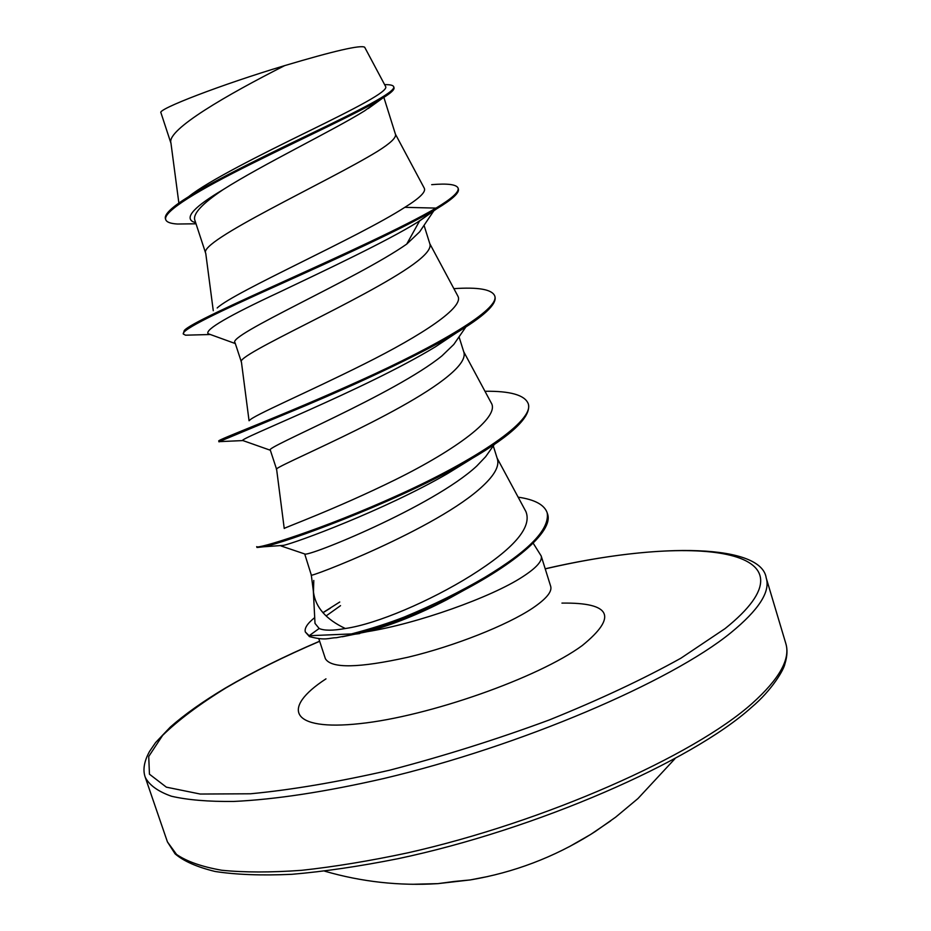 <?xml version="1.0" encoding="UTF-8"?>
<svg xmlns="http://www.w3.org/2000/svg" width="931" height="931" viewBox="0 0 931 931"><rect width="100%" height="100%" fill="white"/><g stroke="black" fill="none" stroke-linecap="round" stroke-linejoin="round"><path stroke-width="1.4" d="M454.165 881.471L470.353 879.911L487.902 876.502M590.789 834.362L610.701 820.863M340.525 605.662L326.118 615.938M339.745 602.02L322.929 612.656M313.34 591.045L315.004 623.409L319.17 628.495C324.116 630.729 332.833 630.741 345.32 628.506C326.059 619.441 315.434 607.268 313.468 592.011L313.782 580.455M342.375 636.757L367.349 631.649C416.913 623.712 491.463 597.26 522.64 576.778C536.431 567.852 542.61 560.916 541.19 555.97L533.172 543.169M494.175 444.634L485.645 456.702L476.73 466.07C433.159 506.511 306.846 557.611 304.705 553.957L311.303 575.009L313.468 592.011M493.279 445.891L497.41 459.064C499.458 466 494.64 474.926 482.968 485.854C437.814 528.831 305.612 579.338 311.303 575.009M379.895 99.792L364.684 110.801C333.682 130.142 261.89 164.868 223.033 189.68C202.469 203.493 193.031 213.548 194.719 219.832L205.774 253.523M383.863 97.371L395.477 134.355C396.373 137.637 390.38 143.304 377.474 151.369C327.921 181.813 197.174 241.501 205.751 253.348L213.269 310.698M433.799 210.837L419.66 231.831L406.719 244.097C357.679 278.45 225.744 335.87 235.066 342.783L241.455 362.217M424.036 225.314L429.924 244.073C431.216 248.612 425.618 255.397 413.143 264.451C364.999 299.188 233.6 355.898 241.443 362.171L249.054 420.742M465.849 327.002L453.769 344.47L441.969 355.863C394.953 394.127 262.495 448.533 270.304 450.115L276.623 469.375C269.478 468.584 401.564 414.912 448.3 375.926C460.368 365.93 465.57 358.051 463.894 352.302L459.041 336.836M188.958 196.418C208.253 181.021 260.273 154.895 307.893 131.597C355.63 108.229 388.949 91.145 385.609 86.49L364.673 47.225C360.716 44.781 334.043 50.914 284.653 65.624C227.63 94.508 166.381 129.746 170.932 142.955L178.868 203.074M170.978 143.316L160.935 112.721C156.792 109.486 221.369 84.57 284.653 65.624M195.661 222.707L192.717 221.636C184.815 216.993 194.928 206.345 223.033 189.68M406.719 244.097L419.578 220.95L436.453 208.963C452.233 199.467 459.542 192.81 458.366 189.016L458.087 188.097C456.504 184.454 447.695 183.302 431.681 184.664M191.786 223.836L177.425 224.022C170.536 223.603 166.637 222.16 165.741 219.669C162.588 211.5 199.49 189.621 251.824 163.635C304.111 137.648 360.844 111.545 382.653 98.127C390.834 93.123 394.616 89.632 393.999 87.677L393.708 86.746C393.161 85.245 390.136 84.535 384.631 84.651M217.179 307.975C234.147 291.938 358.516 237.312 404.834 207.334L436.011 208.102C371.399 245.947 191.705 319.1 184.198 330.691L183.291 334.02C181.382 329.644 219.076 311.745 276.879 285.701C334.566 259.691 402.658 228.817 436.302 209.056L436.011 208.102C451.896 198.571 459.251 191.891 458.087 188.097M165.741 219.669L165.439 218.762C164.554 215.992 167.452 211.942 174.132 206.624C194.614 190.238 253.581 161.238 306.625 135.751C359.832 110.184 395.908 91.936 393.708 86.746M404.834 207.334C419.753 198.094 426.223 191.705 424.257 188.167L395.419 134.157M345.32 628.506C376.799 624.026 430.308 600.995 471.005 575.602C513.831 548.662 532.148 527.377 525.968 511.736M276.623 469.375L284.234 528.482C282.721 528.331 335.428 509.245 395.512 479.64C455.538 449.964 500.622 417.088 491.184 402.844L463.696 351.674M249.415 420.498C252.79 415.703 306.357 392.975 364.289 363.974C422.174 335.055 465.186 306.823 457.715 295.895M470.434 586.67L446.938 599.657C419.066 614.134 392.545 624.794 367.349 631.649M419.578 220.95L417.309 222.369C386.772 241.257 327.34 269.327 279.265 292.229C228.549 315.842 204.82 329.655 208.09 333.694L209.801 334.31M456.318 332.914L435.557 346.728C364.347 389.996 235.043 440.212 242.921 440.572L243.643 440.829M471.237 459.006L447.497 473.635C384.096 510.316 295.022 543.11 283.408 545.38L281.209 545.531M183.291 334.02L185.548 335.195L195.778 334.892M453.886 288.657C478.278 287.004 491.882 289.39 494.698 295.825L494.978 296.721C496.956 304.39 483.352 316.877 454.165 334.194C416.238 356.631 355.153 384.666 305.054 405.835L219.192 441.643L222.451 441.492M528.471 404.473C531.135 417.914 508.815 437.942 461.508 464.557C390.019 504.8 284.292 543.064 263.485 546.8L256.991 547.498L256.7 546.625C255.618 549.779 321.614 529.914 398.934 494.792C475.822 460.042 534.999 420.672 528.191 403.589L528.471 404.473M518.136 497.166C534.673 499.551 544.344 504.753 547.172 512.748L547.44 513.633C554.713 531.857 510.863 567.223 450.697 597.027C425.723 610.829 393.51 623.258 354.059 634.302L336.347 637.712C328.364 637.828 326.362 641.017 309.418 636.595L309.127 635.722L319.17 628.495M494.698 295.825C500.401 309.034 438.478 345.238 360.355 380.488C282.233 415.82 216.83 440.049 218.727 440.991L219.029 441.888M484.958 391.264C510.304 390.95 524.712 395.058 528.191 403.589M547.172 512.748C549.918 529.18 529.064 550.756 484.609 577.488C460.054 591.872 433.287 605.045 404.322 617.02C388.762 623.118 371.143 628.762 351.453 633.93L309.127 635.722L305.333 631.986C304.262 628.262 307.393 623.467 314.713 617.59M330.354 608.199L322.976 612.714M305.333 631.986L309.418 636.595M412.212 884.287L437.942 883.635L453.909 881.517M569.132 846.779L590.615 834.479M167.417 841.868L176.553 854.449C186.91 861.536 201.992 866.796 221.776 870.252C244.225 872.51 270.84 872.545 301.621 870.322C334.473 866.761 369.944 860.919 408.034 852.784C544.972 821.945 693.56 755.832 752.155 703.429C779.468 678.908 790.675 658.869 785.764 643.344L766.213 577.953C770.565 591.639 758.765 609.921 730.8 632.789C670.809 681.69 520.825 746.103 383.688 778.537C325.501 791.839 275.506 799.485 233.681 801.451C208.323 801.707 187.562 799.973 171.409 796.226C158.014 791.455 149.286 785.147 145.259 777.315L167.417 841.868L175.098 853.855C183.675 861.187 197.023 867.064 215.142 871.486C236.16 874.721 261.727 875.664 291.845 874.314C324.256 871.544 359.669 866.33 398.096 858.685C536.733 829.428 691.768 761.314 751.375 707.479C772.276 689.894 783.821 669.633 784.868 664.024C787.335 656.192 787.638 649.303 785.764 643.344M545.229 568.876C699.868 532.823 824.563 548.825 725.04 628.623L680.91 658.194C643.321 679.106 599.389 699.716 549.139 720.012C496.63 739.4 443.587 756.1 390.008 770.112C338.069 781.993 291.566 789.884 250.486 793.782L200.212 794.038L166.358 787.161L149.449 774.196L148.727 756.484L162.646 735.362C178.368 720.035 199.502 704.208 226.047 687.846C253.325 671.845 284.537 656.32 319.659 641.296M541.19 555.97L550.698 586.367C552.246 591.697 546.194 598.97 532.532 608.211C506.964 625.295 454.631 646.044 408.244 657.17C358.866 668.132 331.25 668.656 325.385 658.706L318.798 638.678M561.952 603.102C611.108 602.427 617.858 616.59 582.212 645.579C538.502 677.721 428.597 716.498 359.692 723.643C290.228 731.231 280.836 708.247 325.978 678.862M324.721 871.183C361.705 881.89 399.446 886.044 437.942 883.635L470.353 879.911C513.656 872.603 553.922 857.335 591.173 834.106M595.316 831.476L615.67 817.15L637.956 798.554L674.928 758.742M319.624 641.203C284.199 656.355 252.708 672.007 225.186 688.16C203.005 701.439 184.722 714.391 170.338 727.041L155.605 742.554L149.507 751.48C144.049 761.477 142.641 770.088 145.259 777.315M368.269 108.52L382.653 98.127M196.022 223.801L177.425 224.022M435.685 209.498L436.453 208.963M525.98 511.724L497.119 458.133M457.749 295.872L429.796 243.689M359.75 633.569L354.059 634.302M446.938 599.657L450.697 597.027M417.309 222.369L428.144 214.863M210.359 334.508L185.548 335.195M435.557 346.728L454.165 334.194M270.351 450.255L242.921 440.572L219.192 441.643M447.497 473.635L461.508 464.557M283.408 545.38L263.485 546.8M235.334 343.574L208.09 333.694M280.964 545.938L304.705 553.957M545.194 568.783C663.663 541.318 761.616 545.135 766.213 577.953M192.717 221.636L195.673 222.753M591.138 834.141L595.398 831.418"/></g></svg>

